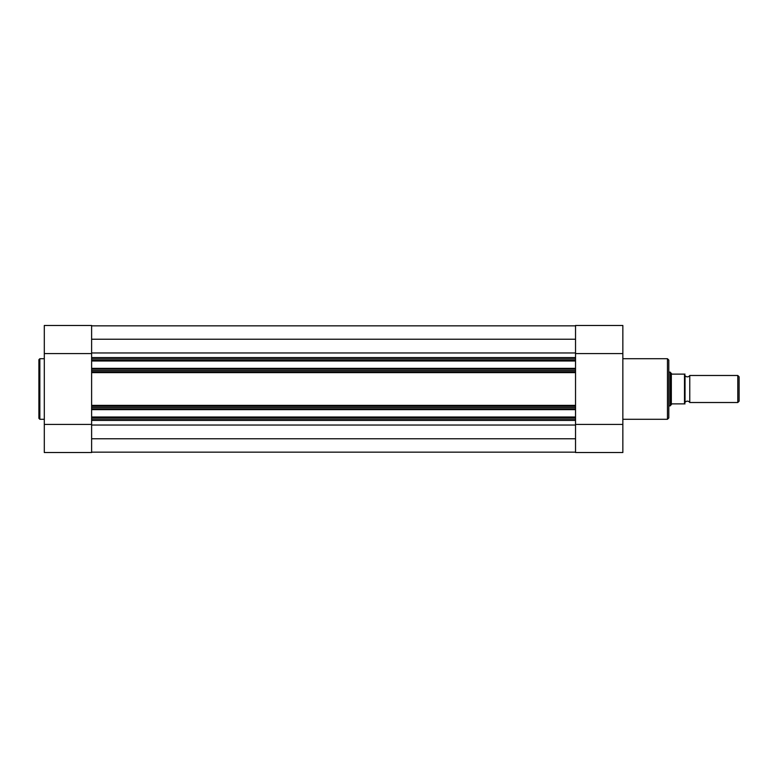 <?xml version="1.0" encoding="UTF-8"?>
<svg xmlns="http://www.w3.org/2000/svg" width="778" height="778" viewBox="0 0 778 778"><rect width="100%" height="100%" fill="white"/><g stroke="black" fill="none" stroke-linecap="round" stroke-linejoin="round"><path stroke-width="1.17" d="M590.035 452.533L612.412 452.533M668.808 360.068L668.808 417.932L667.456 419.284L667.456 358.716L668.808 360.068M575.535 424.418L622.847 424.418L622.847 452.533L575.535 452.533L575.535 420.431L91.619 420.431L91.619 424.418L44.307 424.418L44.307 452.533L91.619 452.533L91.619 424.418M91.619 353.582L44.307 353.582L44.307 325.467L91.619 325.467L91.619 357.569L575.535 357.569L575.535 353.582L622.847 353.582L622.847 325.467L575.535 325.467L575.535 353.582M622.847 424.418L622.847 353.582M689.765 375.482A2.742 2.742 0 0 1 685.029 375.482L685.029 402.518A2.742 2.742 0 0 1 689.765 402.518L737.787 402.518L737.787 375.482L689.765 375.482L689.765 402.518M737.787 375.482L739.1 376.795L739.1 401.205L737.787 402.518M668.808 372.108L670.159 372.108L670.159 405.892L668.808 405.892M685.029 375.482L685.029 402.518M670.159 372.108L671.92 374.13L685.029 374.13L684.494 374.13L684.494 403.87L685.029 403.87L671.92 403.87L670.159 405.892M671.336 373.81L671.336 404.19M54.752 452.533L77.119 452.533M38.9 389L38.9 359.669L39.843 358.716L39.843 419.284L38.9 418.331L38.9 389L38.9 418.331M44.307 353.582L44.307 424.418M575.535 370.416L575.535 371.767L91.619 371.767L91.619 370.416L575.535 370.416L575.535 369.025L91.619 369.025L91.619 368.354L575.535 368.354L575.535 360.982L91.619 360.982L91.619 357.569M91.619 370.416L91.619 369.025M91.619 452.154L575.535 452.154M91.619 438.773L575.535 438.773M91.619 420.431L91.619 419.079L575.535 419.079L575.535 417.689L91.619 417.689L91.619 417.018L575.535 417.018L575.535 417.689M91.619 419.079L91.619 417.689M575.535 409.646L91.619 409.646L91.619 408.975L575.535 408.975L575.535 417.018M91.619 409.646L91.619 417.018M91.619 408.975L91.619 406.233L575.535 406.233L575.535 407.584L91.619 407.584M575.535 408.975L575.535 407.584M91.619 368.354L91.619 360.982M91.619 360.311L575.535 360.311L575.535 358.921L91.619 358.921M91.619 339.227L575.535 339.227M91.619 325.846L575.535 325.846M91.619 371.767L91.619 406.233M575.535 357.569L575.535 358.921M575.535 360.311L575.535 360.982M575.535 368.354L575.535 369.025M575.535 371.767L575.535 406.233M575.535 419.079L575.535 420.431M91.619 425.041L575.535 425.041M91.619 352.959L575.535 352.959M575.535 372.633L91.619 372.633M575.535 405.367L91.619 405.367M622.847 358.716L667.456 358.716M622.847 419.284L667.456 419.284M44.307 358.716L39.843 358.716M44.307 419.284L39.843 419.284M91.619 325.467L44.307 325.467"/></g></svg>
